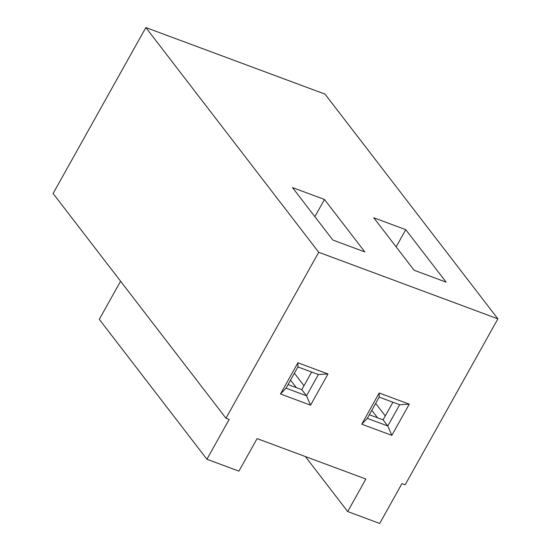 <?xml version="1.0" encoding="UTF-8"?>
<svg xmlns="http://www.w3.org/2000/svg" width="551" height="551" viewBox="0 0 551 551"><rect width="100%" height="100%" fill="white"/><g stroke="black" fill="none" stroke-linecap="round" stroke-linejoin="round"><path stroke-width="0.83" d="M391.823 435.366L387.787 425.978L399.661 404.737L379.184 397.126L367.31 418.367L361.752 424.187L379.184 392.987L409.262 404.165L391.823 435.366L361.752 424.187M379.184 397.126L379.184 392.987M292.485 187.574L324.477 199.462L364.838 251.924L332.845 240.036L292.485 187.574M318.719 252.275L145.85 27.55L53.103 193.504L225.972 418.23L318.719 252.275L497.897 318.857L325.028 94.131L145.85 27.55M373.757 217.769L405.75 229.664L446.11 282.126L414.111 270.238L373.757 217.769M297.912 362.792L327.99 373.964L310.557 405.164L280.48 393.993L297.912 362.792L297.912 366.932L286.045 388.173L280.48 393.993M225.972 418.23L229.175 419.421L206.914 459.245L238.907 471.139L257.09 438.61L365.871 479.033L347.695 511.562L305.385 456.559M497.897 318.857L405.15 484.811L401.954 483.62L379.694 523.45L347.695 511.562M310.557 405.164L306.521 395.783L318.388 374.535L327.99 373.964M318.388 374.535L297.912 366.932M286.045 388.173L306.521 395.783L301.81 389.66L311.659 372.035M399.661 404.737L409.262 404.165M367.31 418.367L387.787 425.978L383.083 419.862L392.932 402.237M369.335 414.751L383.083 419.862M396.135 246.862L405.75 229.664M385.28 415.929L375.665 403.428M377.593 417.816L371.815 410.309M288.063 384.55L301.81 389.66M314.862 216.667L324.477 199.462M304.007 385.728L294.392 373.234M296.321 387.622L290.549 380.114M206.914 459.245L99.29 319.339L120.586 281.23"/></g></svg>
